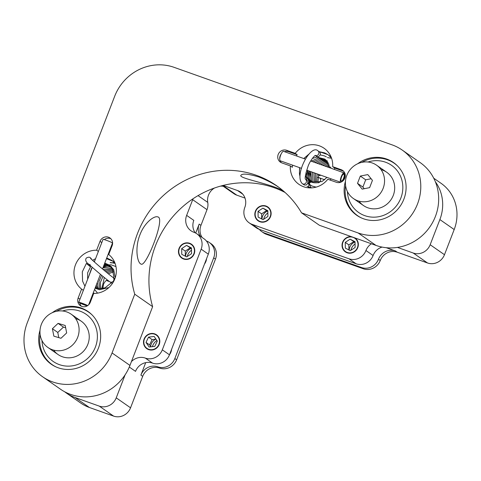 <?xml version="1.0" encoding="UTF-8"?>
<svg xmlns="http://www.w3.org/2000/svg" width="481" height="481" viewBox="0 0 481 481"><rect width="100%" height="100%" fill="white"/><g stroke="black" fill="none" stroke-linecap="round" stroke-linejoin="round"><path stroke-width="0.72" d="M345.466 181.265A32.137 30.423 -55.1 0 0 356.746 215.29A32.137 30.423 -55.1 0 0 400.078 206.301A32.137 30.423 -55.1 0 0 393.482 162.542A32.137 30.423 -55.1 0 0 386.646 159.031A32.137 30.423 -55.1 0 0 357.66 163.756M40.019 330.231A32.137 30.423 -55.1 0 0 51.299 364.255A32.137 30.423 -55.1 0 0 94.631 355.273A32.137 30.423 -55.1 0 0 88.035 311.508A32.137 30.423 -55.1 0 0 81.199 307.996A32.137 30.423 -55.1 0 0 52.213 312.728M108.195 254.196A21.988 20.815 124.9 0 1 108.724 254.509L112.139 245.659A6.764 6.403 -55.1 0 0 109.951 237.951A6.764 6.403 -55.1 0 0 100.024 241.348L96.609 250.204L98.377 251.437M110.864 238.732A6.764 6.403 -55.1 0 0 104.317 239.622M83.363 290.35L81.596 289.117L78.175 297.973A6.764 6.403 -55.1 0 0 80.363 305.682A6.764 6.403 -55.1 0 0 90.29 302.284L93.705 293.428A21.988 20.815 124.9 0 0 114.845 278.818A21.988 20.815 124.9 0 0 108.724 254.515M79.78 303.018A6.764 6.403 -55.1 0 0 81.421 306.271M93.248 294.612A21.988 20.815 124.9 0 1 92.635 294.516M81.596 289.117A21.988 20.815 124.9 0 1 75.475 264.815A21.988 20.815 124.9 0 1 96.609 250.204M93.206 293.518L93.567 293.789A21.988 20.815 124.9 0 1 93.224 292.983L94.516 293.428M110.804 262.933A21.988 20.815 124.9 0 1 114.809 262.674M301.551 212.842A94.727 89.67 -55.1 0 0 276.527 185.666A94.727 89.67 -55.1 0 0 169.973 189.989A94.727 89.67 -55.1 0 0 134.74 294.192L112.061 352.958A47.36 44.835 124.9 0 1 42.599 376.749A47.36 44.835 124.9 0 1 27.267 322.805L114.67 96.296A47.36 44.835 124.9 0 1 174.062 67.328L392.111 144.871A47.36 44.835 124.9 0 1 402.182 150.048A47.36 44.835 124.9 0 1 415.025 209.427A47.36 44.835 124.9 0 1 358.117 232.96L301.551 212.842L319.444 225.3L376.01 245.418L358.117 232.96M285.071 192.472A94.727 89.67 -55.1 0 0 183.405 206.072A94.727 89.67 -55.1 0 0 152.633 306.656L129.954 365.422A47.36 44.835 124.9 0 1 60.492 389.207L42.599 376.749M279.07 187.506C273.196 183.435 266.408 179.912 258.706 176.93C248.25 173.833 242.31 173.304 240.885 175.349C238.335 178.415 272.511 184.121 283.423 191.017M402.182 150.048L420.075 162.512A47.36 44.835 124.9 0 1 432.918 221.891A47.36 44.835 124.9 0 1 376.01 245.418M296.32 155.892A21.988 20.815 124.9 0 1 297.186 154.714L295.214 153.343A21.988 20.815 124.9 0 1 324.086 148.256A21.988 20.815 124.9 0 1 332.672 166.666L341.203 169.697A6.764 6.403 124.9 0 1 342.64 170.436A6.764 6.403 124.9 0 1 344.474 178.92A6.764 6.403 124.9 0 1 336.345 182.281L327.82 179.251A21.988 20.815 124.9 0 1 303.625 186.748A21.988 20.815 124.9 0 1 298.948 184.343A21.988 20.815 124.9 0 1 290.362 165.927L292.328 167.298A21.988 20.815 124.9 0 1 292.574 165.163M290.362 165.927L281.836 162.897A6.764 6.403 124.9 0 1 280.393 162.157A6.764 6.403 124.9 0 1 278.559 153.673A6.764 6.403 124.9 0 1 286.688 150.312L295.214 153.343M281.445 162.746A6.764 6.403 124.9 0 1 280.146 160.696M279.762 159.193A6.764 6.403 124.9 0 1 281.054 154.197M284.457 151.677A6.764 6.403 124.9 0 1 288.66 151.683L297.186 154.714M332.672 166.666L334.644 168.037L343.169 171.068A6.764 6.403 124.9 0 1 343.554 171.224M334.644 168.037A21.988 20.815 124.9 0 1 334.499 169.474M331.048 178.842A21.988 20.815 124.9 0 1 330.188 180.092M139.923 234.86C134.626 247.998 137.265 263.119 141.143 264.123C146.002 267.52 165.566 218.025 157.924 216.949C154.052 215.326 144.318 222.968 139.923 234.86M152.633 306.656L134.74 294.192M174.837 358.555L176.623 359.8A13.534 12.813 124.9 0 1 159.656 368.079A13.534 12.813 -55.1 0 0 142.689 376.352L140.897 375.108A13.534 12.813 124.9 0 1 157.864 366.829A13.534 12.813 -55.1 0 0 174.837 358.555L213.684 257.882A13.534 12.813 -55.1 0 0 209.301 242.472A13.534 12.813 -55.1 0 0 206.421 240.993A13.534 12.813 124.9 0 1 206.361 240.969M200.349 236.231A13.534 12.813 124.9 0 1 199.164 224.098L200.956 225.349A13.534 12.813 -55.1 0 0 202.134 237.482M209.301 242.472L211.093 243.717A13.534 12.813 124.9 0 1 215.47 259.133L213.684 257.882M140.897 375.108L145.707 362.644M195.701 233.081L199.164 224.098M176.623 359.8L215.47 259.133M102.802 288.528L103.475 284.319C104.912 281.397 106.283 280.026 107.606 280.201M64.652 391.768A40.596 38.432 -55.1 0 0 66.402 393.067L80.718 403.036A40.596 38.432 -55.1 0 0 89.352 407.473L113.576 416.089A13.534 12.813 -55.1 0 0 130.549 407.81L142.689 376.352M66.402 393.067A40.596 38.432 -55.1 0 0 75.036 397.504L99.266 406.12A13.534 12.813 -55.1 0 0 116.234 397.841L125.102 374.855M131.433 361.598A13.534 12.813 124.9 0 1 145.34 358.104A13.534 12.813 -55.1 0 0 162.313 349.831L201.154 249.158A13.534 12.813 -55.1 0 0 196.777 233.748L203.932 238.732A13.534 12.813 124.9 0 1 208.315 254.142L169.468 354.816A13.534 12.813 124.9 0 1 152.501 363.095A13.534 12.813 -55.1 0 0 135.528 371.368L129.305 367.033M196.777 233.748A13.534 12.813 -55.1 0 0 193.897 232.269A13.534 12.813 124.9 0 1 191.023 230.79A13.534 12.813 124.9 0 1 186.64 215.38L192.695 199.693A13.534 12.813 -55.1 0 0 193.013 198.767M186.64 215.38L193.801 220.364A13.534 12.813 -55.1 0 0 195.202 232.816M198.04 195.629L207.75 202.387A13.534 12.813 124.9 0 1 207.01 209.662L192.695 199.693M200.956 225.349L207.01 209.662M191.131 248.412A8.46 8.009 -55.1 0 0 186.201 253.439A8.46 8.009 -55.1 0 0 185.618 256.337M179.046 248.455A8.46 8.009 -55.1 0 0 181.782 258.087A8.46 8.009 -55.1 0 0 193.188 255.718A8.46 8.009 -55.1 0 0 191.45 244.204A8.46 8.009 -55.1 0 0 179.046 248.455M155.778 339.183A8.46 8.009 -55.1 0 0 151.238 344.041A8.46 8.009 -55.1 0 0 150.679 346.506M144.084 339.057A8.46 8.009 -55.1 0 0 146.819 348.689A8.46 8.009 -55.1 0 0 158.225 346.326A8.46 8.009 -55.1 0 0 156.487 334.806A8.46 8.009 -55.1 0 0 144.084 339.057M382.064 247.09A13.534 12.813 -55.1 0 0 373.1 255.507A13.534 12.813 124.9 0 1 356.132 263.78L259.223 229.317A13.534 12.813 124.9 0 1 256.343 227.838L249.188 222.853A13.534 12.813 -55.1 0 0 252.062 224.332L348.972 258.796A13.534 12.813 -55.1 0 0 365.945 250.517A13.534 12.813 124.9 0 1 371.374 243.771M259.283 229.341A13.534 12.813 -55.1 0 0 261.712 231.577A13.534 12.813 -55.1 0 0 264.592 233.057L361.502 267.52A13.534 12.813 -55.1 0 0 378.469 259.241A13.534 12.813 124.9 0 1 395.436 250.968L397.228 252.212L427.513 262.981A13.534 12.813 -55.1 0 0 444.48 254.708L454.19 229.539A40.596 38.432 -55.1 0 0 441.053 183.303L433.742 178.21M397.45 247.414L413.197 253.012A13.534 12.813 -55.1 0 0 430.164 244.739L439.874 219.57A40.596 38.432 -55.1 0 0 435.377 181.788M397.228 252.212A13.534 12.813 -55.1 0 0 380.255 260.492A13.534 12.813 124.9 0 1 363.287 268.765L361.502 267.52M386.291 247.715L395.436 250.968M264.592 233.057L266.378 234.301L363.287 268.765M266.378 234.301A13.534 12.813 124.9 0 1 263.504 232.822L261.712 231.577M222.895 185.486L236.766 195.148A13.534 12.813 124.9 0 1 233.886 193.669L222.342 185.63M223.142 185.425L237.548 190.548A13.534 12.813 124.9 0 1 240.428 192.027A13.534 12.813 124.9 0 1 244.805 207.443A13.534 12.813 -55.1 0 0 249.188 222.853M236.766 195.148L245.003 198.082M354.707 242.19A8.46 8.009 -55.1 0 0 349.783 247.21A8.46 8.009 -55.1 0 0 349.2 250.114M351.316 236.64A8.46 8.009 -55.1 0 0 342.622 242.226A8.46 8.009 -55.1 0 0 345.364 251.858A8.46 8.009 -55.1 0 0 356.764 249.495A8.46 8.009 -55.1 0 0 355.032 237.981A8.46 8.009 -55.1 0 0 354.966 237.939M267.49 211.171A8.46 8.009 -55.1 0 0 262.566 216.197A8.46 8.009 -55.1 0 0 261.983 219.095M255.405 211.213A8.46 8.009 -55.1 0 0 258.147 220.845A8.46 8.009 -55.1 0 0 269.546 218.476A8.46 8.009 -55.1 0 0 267.809 206.962A8.46 8.009 -55.1 0 0 255.405 211.213M207.75 202.387A13.534 12.813 124.9 0 1 214.46 188.023M220.4 186.147A13.534 12.813 124.9 0 1 223.274 186.279M80.832 302.94L80.7 303.289L86.947 305.501L78.74 302.327A5.075 0.409 21.1 0 1 82.491 303.355A5.075 0.409 21.1 0 1 87.698 305.579M87.241 305.868A5.075 0.409 21.1 0 1 79.636 302.946L80.7 303.289M94.336 261.911L103.024 239.406A5.075 0.409 21.1 0 1 107.948 240.879A5.075 0.409 21.1 0 1 112.488 243.067L102.495 268.963M92.256 267.304L78.74 302.327M343.296 174.194L344.174 174.501L344.757 173.425A5.075 1.581 -70.4 0 1 342.496 181.253M340.71 182.233A5.075 1.581 -70.4 0 1 340.999 177.327A5.075 1.581 -70.4 0 1 343.861 172.799L343.494 174.08A3.722 1.16 109.6 0 0 341.336 177.657A3.722 1.16 109.6 0 0 341.348 181.066A3.722 1.16 109.6 0 0 343.41 178.661A3.722 1.16 109.6 0 0 344.174 174.501M343.783 173.076L344.757 173.425M301.551 168.35L280.321 160.804A5.075 1.581 -70.4 0 1 280.327 156.103A5.075 1.581 -70.4 0 1 283.291 151.262L305.489 159.157M310.672 160.997L343.861 172.799M41.955 340.524A28.758 27.225 -55.1 0 0 64.989 365.951A28.758 27.225 -55.1 0 0 95.406 347.035A28.758 27.225 -55.1 0 0 90.428 318.079A28.758 27.225 -55.1 0 0 62.536 310.979M92.039 314.875A31.968 30.267 -55.1 0 0 56.385 311.321M40.145 334.638A31.968 30.267 -55.1 0 0 55.844 366.841M75.583 318.578A20.298 19.216 124.9 0 1 87.837 344.342A20.298 19.216 124.9 0 1 71.891 357.563A20.298 19.216 124.9 0 1 53.613 350.126M347.408 191.558A28.758 27.225 -55.1 0 0 370.436 216.979A28.758 27.225 -55.1 0 0 400.853 198.07A28.758 27.225 -55.1 0 0 395.875 169.114A28.758 27.225 -55.1 0 0 367.983 162.007M397.486 165.909A31.968 30.267 -55.1 0 0 361.832 162.356M345.598 185.666A31.968 30.267 -55.1 0 0 361.291 217.875M381.03 169.613A20.298 19.216 124.9 0 1 393.284 195.376A20.298 19.216 124.9 0 1 377.338 208.592A20.298 19.216 124.9 0 1 359.06 201.16M52.405 328.709L53.854 336.159L60.979 338.275L66.661 332.936L65.212 325.487L58.081 323.37L52.405 328.709L57.768 332.449L58.778 337.62M65.65 327.765L63.45 327.11L57.768 332.449M63.45 327.11L58.081 323.37M78.048 336.315A20.298 19.216 124.9 0 1 47.932 347.48A20.298 19.216 124.9 0 1 43.765 319.841A20.298 19.216 124.9 0 1 71.134 314.165A20.298 19.216 124.9 0 1 78.048 336.315M367.785 174.591L360.323 176.07L357.521 183.333L362.175 189.123L369.63 187.644L372.438 180.375L367.785 174.591M371.116 178.734L365.692 179.81L360.323 176.07M365.692 179.81L362.89 187.073L364.213 188.714M362.89 187.073L357.521 183.333M357.696 200.733A20.298 19.216 124.9 0 1 353.379 198.515A20.298 19.216 124.9 0 1 349.212 170.875A20.298 19.216 124.9 0 1 376.581 165.199A20.298 19.216 124.9 0 1 382.082 190.65A20.298 19.216 124.9 0 1 357.696 200.733M86.466 263.522L90.5 266.907L89.153 265.656L90.344 264.899M115.969 266.57L110.973 264.79L103.866 265.398M94.583 289.466L97.559 293.139M107.413 265.855L103.138 267.298M115.001 263.155L111.989 260.449L106.722 258.008M93.11 293.278L93.663 293.548M114.718 262.452L113.42 261.448L106.475 258.64M93.055 293.422L93.585 293.747M115.079 263.372L110.119 262.458M89.743 264.376L89.153 265.656M91.546 259.361A2.706 2.561 -55.1 0 0 90.59 258.026C89.809 256.914 88.366 256.932 86.255 258.081C84.927 260.233 86.051 262.53 89.64 264.971C95.19 270.009 106.445 279.461 109.776 281.776L111.207 282.774A2.706 2.561 124.9 0 0 112.578 283.213M90.53 258.339C91.661 259.884 110.119 275.595 112.867 277.333L114.298 278.331A2.706 2.561 124.9 0 1 114.833 278.842M318.56 174.813L320.057 175.649L318.314 175.072M326.371 156.884L324.374 155.88L320.142 154.87M307.69 183.261L312.073 186.057L316.131 187.127M308.7 183.856L310.143 185.113M305.555 174.699L306.956 180.297M307.858 181.992L309.271 183.928M309.487 184.175L310.425 185.131M307.479 170.46L307.046 176.371L309.548 183.387M309.03 171.014L308.477 177.369L310.005 182.678M310.594 171.567L309.908 178.367L310.828 182.275M327.278 160.798L326.803 160.816M311.441 187.885L308.844 187.037A2.706 0.854 -67.6 0 1 309.211 184.061A2.706 0.854 -67.6 0 1 310.96 182.058A2.706 0.854 -67.6 0 1 311.009 182.089M309.289 184.92L308.477 183.946L309.626 184.145M331.499 158.015L327.934 154.641L324.741 152.91L319.186 151.677M308.465 154.593L303.932 158.604M299.669 167.683L299.441 173.268L299.946 176.058M306.992 186.237L309.98 187.909M331.132 157.059L329.365 155.64M308.423 187.229L309.439 187.891M331.06 156.89L330.742 156.716L331.06 156.89M305.543 179.317A2.706 2.561 -55.1 0 1 302.284 183.634L303.715 184.632A2.706 2.561 -55.1 0 0 307.365 183.874A2.706 2.561 -55.1 0 0 306.812 180.189L305.537 179.305M302.284 183.634C293.795 175.355 310.702 143.945 317.851 150.751L319.282 151.743A2.706 2.561 124.9 0 1 319.841 155.429A2.706 2.561 124.9 0 1 316.191 156.187L315.211 155.507M317.652 177.537A2.706 2.561 124.9 0 1 320.478 180.994A2.706 2.561 124.9 0 1 317.731 182.792M355.08 243.933A10.149 9.608 -55.1 0 0 350.859 250.282M350.276 250.667L355.128 247.468L355.05 241.721L350.12 239.171L345.262 242.37L345.34 248.118L350.276 250.667M355.056 242.37L350.12 239.171M353.697 241.666L348.839 244.865L345.262 242.37M348.839 244.865L348.911 249.964M354.202 251.557A8.117 7.684 -55.1 0 0 354.016 237.764A8.117 7.684 -55.1 0 0 342.364 245.442A8.117 7.684 -55.1 0 0 354.202 251.557M191.498 250.162A10.149 9.608 -55.1 0 0 187.277 256.505M204.515 263.997A10.149 9.608 -55.1 0 0 206.559 258.7M191.468 247.943L186.538 245.4L181.686 248.593L181.764 254.341L186.694 256.89L191.546 253.691L191.468 247.943M191.48 248.593L186.538 245.4M190.115 247.889L185.263 251.088L181.686 248.593M185.263 251.088L185.329 256.187M190.626 257.78A8.117 7.684 -55.1 0 0 190.434 243.987A8.117 7.684 -55.1 0 0 178.788 251.665A8.117 7.684 -55.1 0 0 190.626 257.78M267.863 212.921A10.149 9.608 -55.1 0 0 263.642 219.264M263.053 219.649L267.911 216.45L267.833 210.702L262.897 208.153L258.044 211.351L258.123 217.099L263.053 219.649M267.839 211.351L262.897 208.153M266.48 210.648L261.622 213.847L258.044 211.351M261.622 213.847L261.694 218.945M266.985 220.538A8.117 7.684 -55.1 0 0 266.799 206.746A8.117 7.684 -55.1 0 0 255.146 214.424A8.117 7.684 -55.1 0 0 266.985 220.538M156.908 340.512A10.149 9.608 -55.1 0 0 153.078 344.889A10.149 9.608 -55.1 0 0 152.429 346.651M169.552 354.599A10.149 9.608 -55.1 0 0 170.623 352.813A10.149 9.608 -55.1 0 0 171.597 349.302M157.293 341.083L154.16 336.459L148.521 337.127L146.014 342.412L149.146 347.035L154.786 346.374L157.293 341.083M155.988 339.159L152.098 339.616L148.521 337.127M152.098 339.616L149.591 344.901L146.014 342.412M149.591 344.901L150.896 346.831M158.67 344.913A8.117 7.684 -55.1 0 0 151.154 333.82A8.117 7.684 -55.1 0 0 145.136 346.506A8.117 7.684 -55.1 0 0 158.67 344.913M101.798 242.58L100.024 241.348M79.942 299.206L78.175 297.973M129.954 365.422L112.061 352.958M288.66 151.683L286.688 150.312M343.169 171.068L341.203 169.697M157.864 366.829L159.656 368.079M75.036 397.504L89.352 407.473M99.266 406.12L113.576 416.089M116.234 397.841L130.549 407.81M208.315 254.142L201.154 249.158M152.501 363.095L145.34 358.104M162.313 349.831L169.468 354.816M373.1 255.507L365.945 250.517M356.132 263.78L348.972 258.796M439.874 219.57L454.19 229.539M430.164 244.739L444.48 254.708M413.197 253.012L427.513 262.981M378.469 259.241L380.255 260.492M242.815 194.216L237.548 190.548M252.062 224.332L259.223 229.317M112.867 277.333A2.706 2.561 124.9 0 1 113.342 281.126A2.706 2.561 124.9 0 1 109.776 281.776M317.851 150.751A2.706 2.561 124.9 0 1 315.277 155.465M109.536 281.607L106.385 280.483M100.433 274.302L88.684 304.756M306.65 170.166L340.644 182.257M47.932 347.48L58.063 354.539M71.134 314.165L81.265 321.224M353.379 198.515L363.51 205.573M376.581 165.199L386.712 172.258M87.668 279.196L87.632 272.769L90.5 266.907M113.558 277.814L113.763 276.713L112.314 268.663L108.892 264.893L104.756 263.095M92.105 267.701L91.462 268.512L88.714 276.485M115.157 277.952L113.744 269.661L110.323 265.891L104.467 263.853M111.754 266.883L106.794 264.947L104.07 264.869M110.864 266.636L108.231 265.939L103.565 266.185M95.34 287.5L95.857 288.185M111.442 267.334L109.662 266.937L102.91 267.887M95.683 286.61L96.735 288.444M111.971 268.097L103.12 269.492M96.248 285.149L97.661 288.642M112.458 268.921L104.407 270.569M97.3 282.413L97.956 287.109L98.629 288.78M112.891 269.823L105.7 271.651M101.623 275.3L98.912 281.607L99.651 288.84M113.269 270.815L107.004 272.721M102.97 276.413L100.373 282.455L100.727 288.816M113.576 271.903L108.315 273.791M104.323 277.519L101.876 288.696M95.172 287.933L98.088 288.714L104.984 287.848L111.297 282.834M95.076 288.191L99.519 289.712L108.868 287.566M84.939 286.261L82.576 281.114L82.299 271.837L86.376 263.408M95.575 258.712L92.514 260.263M88.342 263.78L87.65 264.598M94.781 260.762L93.747 261.387M89.622 264.953L89.129 265.53M114.658 262.313L114.117 261.965M320.057 175.649L320.328 175.03M328.974 167.508L329.738 167.31M329.81 167.292L330.946 167.093M329.792 167.797L324.837 159.085L316.871 157.095L312.313 158.483M305.423 175.649L305.904 176.816L310.582 182.125M325.535 159.614L318.302 158.093L311.189 161.183M306.084 172.192L307.335 177.814L310.624 182.101M326.202 160.197L319.733 159.091L313.041 161.838M307.75 170.557L308.766 178.812L310.96 182.058L321.915 181.608L326.978 177.393M326.809 160.828L321.164 160.089L314.917 162.506M309.271 171.098L310.197 179.804L311.802 182.377M327.387 161.526L322.595 161.087L316.817 163.185M310.81 171.645L311.628 180.802L312.68 182.636M327.916 162.289L324.026 162.079L318.747 163.871M312.361 172.198L313.059 181.8L313.606 182.834M328.403 163.113L325.457 163.077L320.707 164.568M313.931 172.757L314.574 182.972M328.836 164.021L326.888 164.075L322.703 165.278M315.506 173.316L315.596 183.033M329.214 165.007L324.741 166.005M317.099 173.881L316.672 183.014M329.515 166.095L326.827 166.745M318.711 174.453L317.821 182.894M327.934 154.641L319.125 151.635M308.688 154.311L303.788 158.55M299.555 167.641L299.465 174.068L299.934 176.238M331.589 158.273L327.441 157.606M309.361 184.584L311.225 187.897M305.381 179.191L305.573 179.377C304.593 178.776 305.429 174.405 308.068 166.258C310.119 160.516 314.905 155.05 315.476 155.381M319.6 177.916L324.705 179.78"/></g></svg>
